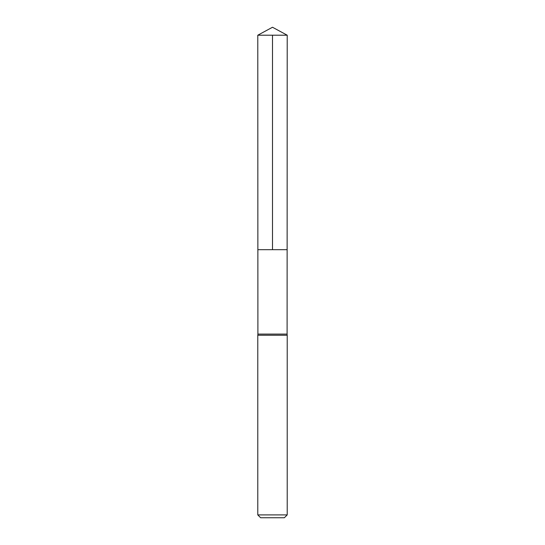 <?xml version="1.0" encoding="UTF-8"?>
<svg xmlns="http://www.w3.org/2000/svg" width="545" height="545" viewBox="0 0 545 545"><rect width="100%" height="100%" fill="white"/><g stroke="black" fill="none" stroke-linecap="round" stroke-linejoin="round"><path stroke-width="0.82" d="M287.215 35.207L287.099 334.099L257.901 334.099L257.867 249.685L287.133 249.685L257.867 249.685L257.785 35.207L287.215 35.207L272.5 27.25L257.785 35.207M257.901 334.099L257.785 335.236L287.215 335.236L287.099 334.099M287.215 514.902L257.785 514.902L260.639 517.75L284.361 517.75L287.215 514.902L287.215 335.236M257.785 514.902L257.785 335.236M272.5 35.207L272.5 249.685L257.867 249.685L257.785 35.207L272.5 27.25"/></g></svg>
